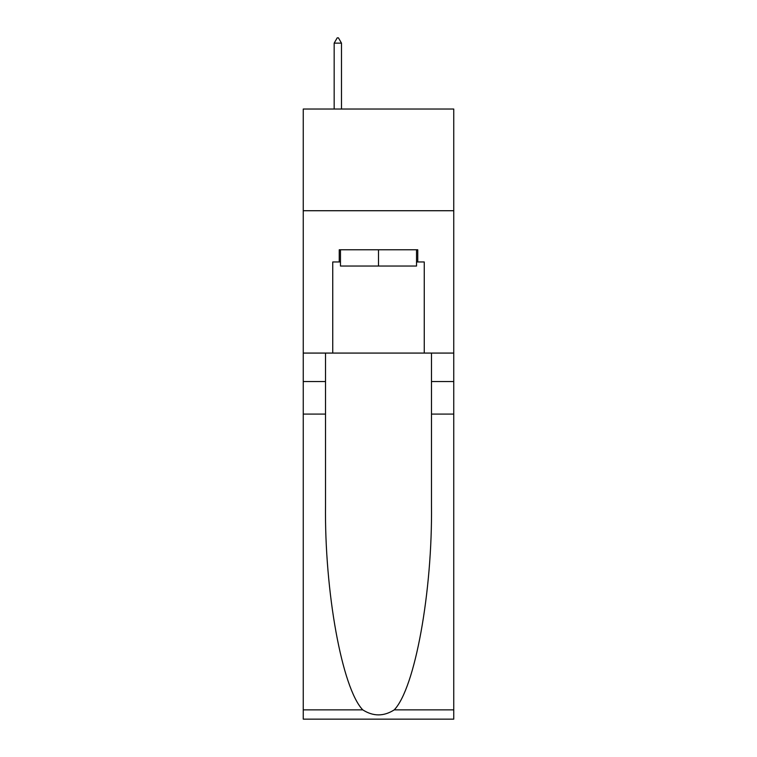 <?xml version="1.0" encoding="UTF-8"?>
<svg xmlns="http://www.w3.org/2000/svg" width="757" height="757" viewBox="0 0 757 757"><rect width="100%" height="100%" fill="white"/><g stroke="black" fill="none" stroke-linecap="round" stroke-linejoin="round"><path stroke-width="1.14" d="M453.746 210.72L453.746 109.027L303.254 109.027L303.254 210.72L453.746 210.72L453.746 353.074L424.261 353.074L424.261 261.969L417.75 261.969L417.75 249.763L339.25 249.763L339.25 261.969L340.47 261.969M416.53 249.763L416.53 266.038L340.47 266.038L340.47 249.763M378.5 249.763L378.5 266.038M394.236 709.867L453.746 709.867L453.746 719.15L303.254 719.15L303.254 414.088L325.519 414.088L325.519 504.787C324.441 591.472 342.022 688.312 362.764 709.867C373.248 716.557 383.733 716.557 394.236 709.867C414.978 688.312 432.559 591.472 431.481 504.787L431.481 353.074M431.481 414.088L453.746 414.088L453.746 353.074M303.254 414.088L303.254 210.72M325.519 353.074L325.519 414.088M453.746 709.867L453.746 414.088M303.254 353.074L332.739 353.074L332.739 261.969L339.25 261.969M332.739 353.074L424.261 353.074M416.53 261.969L417.75 261.969M341.483 43.14L338.436 37.85L337.215 37.85L334.168 43.14L341.483 43.14L341.483 109.027M334.168 43.14L334.168 109.027M431.481 381.547L453.746 381.547M325.519 381.547L303.254 381.547M303.254 709.867L362.764 709.867"/></g></svg>
